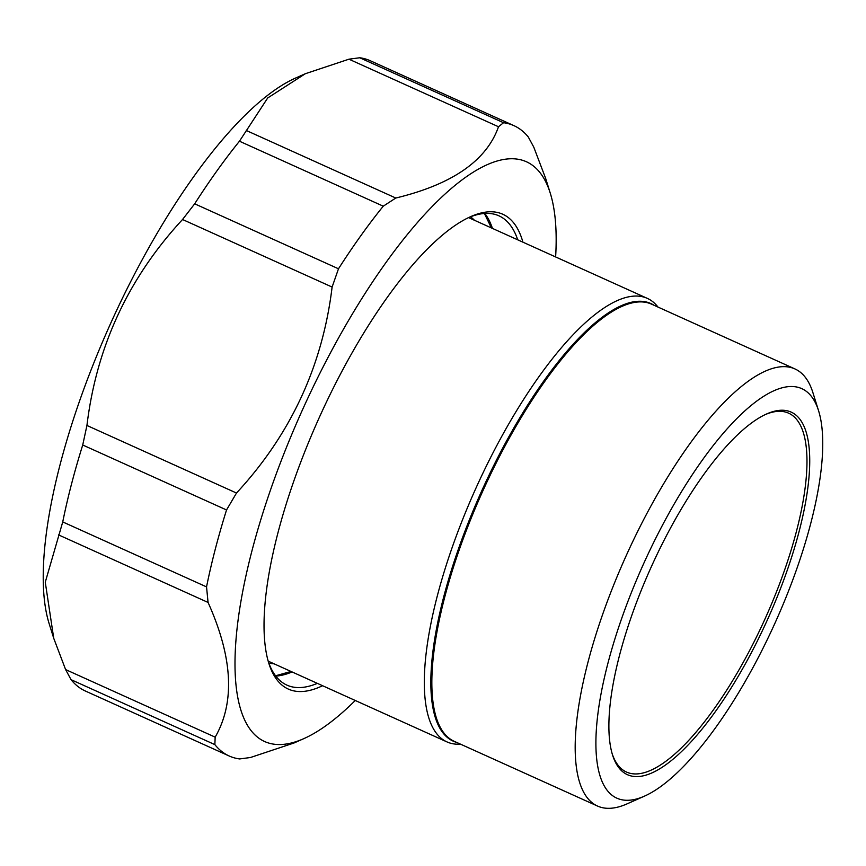 <?xml version="1.0" encoding="UTF-8"?>
<svg xmlns="http://www.w3.org/2000/svg" width="866" height="866" viewBox="0 0 866 866"><rect width="100%" height="100%" fill="white"/><g stroke="black" fill="none" stroke-linecap="round" stroke-linejoin="round"><path stroke-width="1.3" d="M765.501 414.478A196.896 63.175 -65.7 0 1 788.634 413.179A196.896 63.175 -65.7 0 1 790.442 414.1A196.896 63.175 -65.7 0 1 763.844 621.496A196.896 63.175 -65.7 0 1 626.519 772.061A196.896 63.175 -65.7 0 1 624.711 771.13A196.896 63.175 -65.7 0 1 612.197 753.831M468.549 217.604L647.335 298.38A243.346 78.07 114.3 0 1 649.565 299.517A243.346 78.07 -65.7 0 1 657.965 307.051M460.506 744.154A243.346 78.07 -65.7 0 1 446.975 741.913A243.346 78.07 -65.7 0 1 444.745 740.776A243.346 78.07 114.3 0 1 477.621 484.462A243.346 78.07 114.3 0 1 647.335 298.38M644.542 796.103L627.103 803.854A239.817 76.944 -65.7 0 1 597.518 806.051A239.817 76.944 -65.7 0 1 595.321 804.925A239.817 76.944 -65.7 0 1 627.72 552.324A239.817 76.944 -65.7 0 1 794.977 368.948A239.817 76.944 -65.7 0 1 797.175 370.074A239.817 76.944 -65.7 0 1 812.893 392.601L818.597 410.82A224.673 72.084 -65.7 0 1 775.005 623.076A224.673 72.084 -65.7 0 1 644.542 796.103A224.673 72.084 -65.7 0 1 614.773 797.099A224.673 72.084 -65.7 0 1 646.621 557.184A224.673 72.084 -65.7 0 1 803.865 389.711A224.673 72.084 -65.7 0 1 818.597 410.82M625.609 773.749A198.92 63.824 -65.7 0 1 612.565 755.065A198.92 63.824 -65.7 0 1 651.156 567.133A198.92 63.824 -65.7 0 1 766.67 413.937A198.92 63.824 -65.7 0 1 793.029 413.06A198.92 63.824 -65.7 0 1 764.83 625.468A198.92 63.824 -65.7 0 1 625.609 773.749M305.33 73.718L295.522 78.081A318.071 102.047 114.3 0 0 110.816 323.029A318.071 102.047 114.3 0 0 49.113 623.542L53.746 638.339L45.27 582.201L62.742 521.927A345.837 110.956 -65.7 0 1 82.725 445.005L86.936 425.477C96.451 346.725 128.32 278.073 182.542 219.499L194.677 203.813A345.837 110.956 -65.7 0 1 239.46 141.212L267.713 97.955L305.33 73.718L348.944 59.191L359.726 57.762A345.837 110.956 -65.7 0 1 370.161 60.696L513.971 125.667A345.837 110.956 -65.7 0 1 517.132 127.291A345.837 110.956 -65.7 0 1 528.325 137.044L533.77 147.123L545.634 178.364L550.267 193.172A318.071 102.047 114.3 0 0 529.418 163.295A318.071 102.047 114.3 0 0 306.802 400.395A318.071 102.047 114.3 0 0 261.705 740.029A318.071 102.047 114.3 0 0 303.858 738.622A318.071 102.047 114.3 0 0 355.255 700.486M62.742 521.927L206.541 586.888A345.837 110.956 -65.7 0 1 226.535 509.966L82.725 445.005M303.858 738.622L294.039 742.985L250.436 757.512L239.655 758.941A345.837 110.956 -65.7 0 1 229.209 756.007L85.409 691.036A345.837 110.956 -65.7 0 1 82.238 689.412A345.837 110.956 -65.7 0 1 71.044 679.658L65.61 669.58L53.746 638.339M229.209 756.007A345.837 110.956 -65.7 0 1 226.048 754.383A345.837 110.956 -65.7 0 1 214.855 744.619L71.044 679.658M359.726 57.762L503.536 122.723A345.837 110.956 -65.7 0 1 513.971 125.667M194.677 203.813L338.487 268.785A345.837 110.956 -65.7 0 1 383.259 206.184L239.46 141.212M338.487 268.785L332.111 287.057C322.574 365.82 290.705 434.483 236.494 493.035L226.535 509.966M206.541 586.888L208.067 602.444C232.781 657.446 235.151 702.348 215.169 737.15L214.855 744.619M503.536 122.723L498.502 126.75C486.605 160.611 452.366 184.371 395.794 198.033L383.259 206.184M555.626 256.942A318.071 102.047 114.3 0 0 550.267 193.172M468.907 217.442A257.483 82.606 -65.7 0 1 498.946 215.829A257.483 82.606 -65.7 0 1 517.727 239.828M317.357 683.361A257.483 82.606 -65.7 0 1 286.938 685.136A257.483 82.606 -65.7 0 1 268.287 661.527M322.563 685.72A260.514 83.58 -65.7 0 1 268.85 663.388A260.514 83.58 -65.7 0 1 322.866 409.672A260.514 83.58 -65.7 0 1 470.671 216.63A260.514 83.58 -65.7 0 1 522.934 242.177M268.85 663.107A245.37 78.719 114.3 0 0 274.057 663.8M474.427 220.267A245.37 78.719 114.3 0 0 470.465 216.814M654.101 305.308A240.088 77.031 114.3 0 0 653.072 304.68A240.088 77.031 114.3 0 0 485.036 483.65A240.088 77.031 114.3 0 0 451.002 740.019A240.088 77.031 114.3 0 0 456.642 742.4M794.977 368.948L651.633 304.193A239.817 76.944 114.3 0 0 484.375 487.569A239.817 76.944 114.3 0 0 451.987 740.17A239.817 76.944 114.3 0 0 454.174 741.296L597.518 806.051M236.494 493.035L86.936 425.477M182.542 219.499L332.111 287.057M395.794 198.033L246.236 130.463M348.944 59.191L498.502 126.75M275.81 676.097A257.483 82.606 114.3 0 0 292.091 671.951M492.451 228.407A257.483 82.606 114.3 0 0 484.808 213.447M215.169 737.15L65.61 669.58M58.509 534.874L208.067 602.444M268.179 661.148L446.975 741.913M275.561 675.783L291.019 671.464M491.39 227.931L484.408 213.48"/></g></svg>
